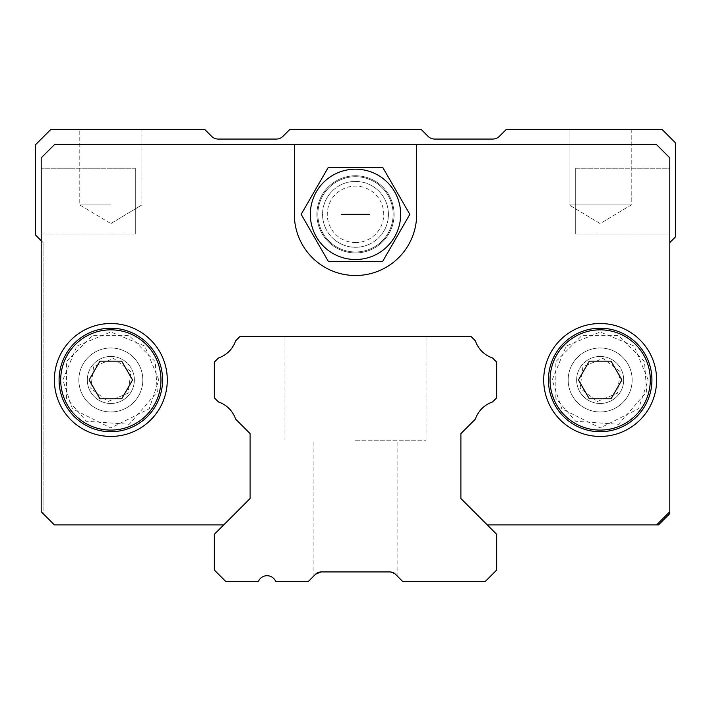 <?xml version="1.0" encoding="UTF-8"?>
<svg xmlns="http://www.w3.org/2000/svg" width="711" height="711" viewBox="0 0 711 711"><rect width="100%" height="100%" fill="white"/><g stroke="black" fill="none" stroke-linecap="round" stroke-linejoin="round"><path stroke-width="0.53" stroke-dasharray="3.56 2.67" d="M320.981 571.937L390.019 571.937L320.981 571.937L315.657 574.141A7.528 7.528 0 0 1 320.981 571.937L390.019 571.937L395.343 574.141L390.019 571.937L320.981 571.937L315.657 574.141L313.151 576.639L315.657 574.141L313.151 576.639L315.657 574.141L313.151 576.639L315.657 574.141L320.981 571.937L390.019 571.937L395.343 574.141L390.019 571.937L320.981 571.937L390.019 571.937A7.528 7.528 0 0 1 395.343 574.141L402.55 581.349L485.364 581.349L496.651 570.053L496.651 534.299L460.897 498.535L460.897 433.603L475.357 419.143A27.294 27.294 0 0 1 492.536 401.964L496.651 397.849L496.651 362.086L492.536 357.971A27.294 27.294 0 0 1 475.357 340.791L471.251 336.676L239.749 336.676L235.643 340.791A27.294 27.294 0 0 1 218.464 357.971L214.349 362.086L214.349 397.849L218.464 401.964A27.294 27.294 0 0 1 235.643 419.143L250.103 433.603L250.103 498.535L214.349 534.299L214.349 570.053L225.636 581.349L258.271 581.349A9.412 9.412 0 0 0 258.893 580.407A9.412 9.412 0 0 1 275.193 580.407A9.412 9.412 0 0 0 275.815 581.349L308.45 581.349L315.657 574.141M390.019 571.937L395.343 574.141L393.076 572.586M355.5 336.676L426.076 336.676L355.5 336.676M355.5 440.189L426.076 440.189L355.5 440.189M576.639 379.967A23.525 23.525 0 0 1 611.931 359.597A23.525 23.525 0 0 1 611.931 400.337A23.525 23.525 0 0 1 576.639 379.967A23.525 23.525 0 0 1 611.931 359.597A23.525 23.525 0 0 1 611.931 400.337A23.525 23.525 0 0 1 576.639 379.967M35.55 235.048L43.078 242.575L43.078 513.591L54.374 524.887L223.752 524.887L250.103 498.535L250.103 433.603L235.643 419.143A27.294 27.294 0 0 0 218.464 401.964L214.349 397.849L214.349 362.086L218.464 357.971A27.294 27.294 0 0 0 235.643 340.791L239.749 336.676L471.251 336.676L475.357 340.791A27.294 27.294 0 0 0 492.536 357.971L496.651 362.086L496.651 397.849L492.536 401.964A27.294 27.294 0 0 0 475.357 419.143L460.897 433.603L460.897 498.535L487.248 524.887L658.51 524.887L669.806 513.591L669.806 242.575L675.45 236.932L675.45 142.831L662.279 129.651L506.063 129.651L499.406 136.308A9.412 9.412 0 0 1 492.759 139.063L434.679 139.063A9.412 9.412 0 0 1 428.022 136.308L421.374 129.651L289.626 129.651L282.978 136.308A9.412 9.412 0 0 1 276.321 139.063L218.241 139.063A9.412 9.412 0 0 1 211.594 136.308L204.937 129.651L50.605 129.651L35.55 144.706L35.55 235.048M87.311 379.967A23.525 23.525 0 0 1 122.594 359.597A23.525 23.525 0 0 1 122.594 400.337A23.525 23.525 0 0 1 87.311 379.967A23.525 23.525 0 0 1 122.594 359.597A23.525 23.525 0 0 1 122.594 400.337A23.525 23.525 0 0 1 87.311 379.967M41.194 240.691L43.078 242.575L43.078 513.591L54.374 524.887L41.194 511.707L41.194 157.886L54.374 144.706L656.626 144.706L669.806 157.886L669.806 511.707L656.626 524.887L487.248 524.887L656.626 524.887L669.806 511.707L669.806 157.886L656.626 144.706L54.374 144.706L41.194 157.886L41.194 511.707L41.194 157.886L54.374 144.706L656.626 144.706L669.806 157.886L669.806 511.707L656.626 524.887L487.248 524.887L460.897 498.535L487.248 524.887L656.626 524.887L669.806 511.707L669.806 157.886L656.626 144.706L54.374 144.706L41.194 157.886L41.194 240.691M110.836 129.651L79.774 129.651L110.836 129.651M631.226 129.651L631.226 204.937L600.164 223.592L569.111 204.937L600.164 223.592L631.226 204.937L631.226 129.651L569.111 129.651L631.226 129.651L569.111 129.651L569.111 204.937L631.226 204.937L569.111 204.937L631.226 204.937L569.111 204.937L569.111 129.651M460.897 433.603L460.897 498.535L487.248 524.887L460.897 498.535L487.248 524.887L656.626 524.887L487.248 524.887L460.897 498.535L460.897 433.603L460.897 498.535L460.897 433.603L460.897 498.535L487.248 524.887L460.897 498.535L460.897 433.603L475.357 419.143L460.897 433.603L475.357 419.143L460.897 433.603L460.897 498.535L460.897 433.603L475.357 419.143A27.294 27.294 0 0 1 492.536 401.964A27.294 27.294 0 0 0 475.357 419.143A27.294 27.294 0 0 1 492.536 401.964A27.294 27.294 0 0 0 475.357 419.143A27.294 27.294 0 0 1 492.536 401.964A27.294 27.294 0 0 0 475.357 419.143L460.897 433.603M496.651 397.849L492.536 401.964A27.294 27.294 0 0 0 475.357 419.143A27.294 27.294 0 0 1 492.536 401.964L496.651 397.849L496.651 362.086L496.651 397.849L496.651 362.086L496.651 397.849L496.651 362.086L496.651 397.849L492.536 401.964L496.651 397.849L496.651 362.086L492.536 357.971L496.651 362.086L492.536 357.971L496.651 362.086L496.651 397.849M167.618 524.887L223.752 524.887L250.103 498.535L250.103 433.603L235.643 419.143A27.294 27.294 0 0 0 218.464 401.964L214.349 397.849L214.349 362.086L218.464 357.971A27.294 27.294 0 0 0 235.643 340.791L239.749 336.676L471.251 336.676L475.357 340.791A27.294 27.294 0 0 0 492.536 357.971L496.651 362.086L492.536 357.971A27.294 27.294 0 0 1 475.357 340.791A27.294 27.294 0 0 0 492.536 357.971A27.294 27.294 0 0 1 475.357 340.791A27.294 27.294 0 0 0 492.536 357.971A27.294 27.294 0 0 1 475.357 340.791L471.251 336.676L475.357 340.791A27.294 27.294 0 0 0 492.536 357.971L496.651 362.086L492.536 357.971A27.294 27.294 0 0 1 475.357 340.791L471.251 336.676L475.357 340.791A27.294 27.294 0 0 0 492.536 357.971L496.651 362.086M134.361 379.967A23.525 23.525 0 0 0 99.069 359.597A23.525 23.525 0 0 0 99.069 400.337A23.525 23.525 0 0 0 134.361 379.967A23.525 23.525 0 0 0 99.069 359.597A23.525 23.525 0 0 0 99.069 400.337A23.525 23.525 0 0 0 134.361 379.967M623.689 379.967A23.525 23.525 0 0 0 588.406 359.597A23.525 23.525 0 0 0 588.406 400.337A23.525 23.525 0 0 0 623.689 379.967A23.525 23.525 0 0 0 588.406 359.597A23.525 23.525 0 0 0 588.406 400.337A23.525 23.525 0 0 0 623.689 379.967M110.836 204.937L79.774 204.937L110.836 204.937M250.103 433.603L235.643 419.143A27.294 27.294 0 0 0 218.464 401.964A27.294 27.294 0 0 1 235.643 419.143L250.103 433.603L250.103 498.535L250.103 433.603L235.643 419.143L250.103 433.603L250.103 498.535L223.752 524.887L250.103 498.535L223.752 524.887L54.374 524.887L41.194 511.707L54.374 524.887L223.752 524.887L250.103 498.535L250.103 433.603L235.643 419.143A27.294 27.294 0 0 0 218.464 401.964L214.349 397.849L214.349 362.086L218.464 357.971A27.294 27.294 0 0 0 235.643 340.791L239.749 336.676L471.251 336.676L239.749 336.676L235.643 340.791A27.294 27.294 0 0 1 218.464 357.971A27.294 27.294 0 0 0 235.643 340.791A27.294 27.294 0 0 1 218.464 357.971L214.349 362.086L218.464 357.971L214.349 362.086L214.349 397.849L214.349 362.086L214.349 397.849L218.464 401.964A27.294 27.294 0 0 1 235.643 419.143A27.294 27.294 0 0 0 218.464 401.964A27.294 27.294 0 0 1 235.643 419.143L250.103 433.603L235.643 419.143L250.103 433.603L250.103 498.535L250.103 433.603L250.103 498.535L223.752 524.887L54.374 524.887L223.752 524.887L250.103 498.535L223.752 524.887L54.374 524.887L41.194 511.707L54.374 524.887L166.587 524.887M110.836 411.962A31.995 31.995 0 0 0 138.538 363.97A31.995 31.995 0 0 0 83.125 363.97A31.995 31.995 0 0 0 110.836 411.962A31.995 31.995 0 0 1 83.125 363.97A31.995 31.995 0 0 1 138.538 363.97A31.995 31.995 0 0 1 110.836 411.962A31.995 31.995 0 0 1 83.125 363.97A31.995 31.995 0 0 1 138.538 363.97A31.995 31.995 0 0 1 110.836 411.962A31.995 31.995 0 0 0 138.538 363.97A31.995 31.995 0 0 0 83.125 363.97A31.995 31.995 0 0 0 110.836 411.962A31.995 31.995 0 0 0 138.538 363.97A31.995 31.995 0 0 0 83.125 363.97A31.995 31.995 0 0 0 110.836 411.962A31.995 31.995 0 0 0 138.538 363.97A31.995 31.995 0 0 0 83.125 363.97A31.995 31.995 0 0 0 110.836 411.962A31.995 31.995 0 0 1 83.125 363.97A31.995 31.995 0 0 1 138.538 363.97A31.995 31.995 0 0 1 110.836 411.962A31.995 31.995 0 0 1 83.125 363.97A31.995 31.995 0 0 1 138.538 363.97A31.995 31.995 0 0 1 110.836 411.962M600.164 411.962A31.995 31.995 0 0 0 627.875 363.97A31.995 31.995 0 0 0 572.462 363.97A31.995 31.995 0 0 0 600.164 411.962A31.995 31.995 0 0 1 572.462 363.97A31.995 31.995 0 0 1 627.875 363.97A31.995 31.995 0 0 1 600.164 411.962A31.995 31.995 0 0 1 572.462 363.97A31.995 31.995 0 0 1 627.875 363.97A31.995 31.995 0 0 1 600.164 411.962A31.995 31.995 0 0 0 627.875 363.97A31.995 31.995 0 0 0 572.462 363.97A31.995 31.995 0 0 0 600.164 411.962A31.995 31.995 0 0 0 627.875 363.97A31.995 31.995 0 0 0 572.462 363.97A31.995 31.995 0 0 0 600.164 411.962A31.995 31.995 0 0 0 627.875 363.97A31.995 31.995 0 0 0 572.462 363.97A31.995 31.995 0 0 0 600.164 411.962A31.995 31.995 0 0 1 572.462 363.97A31.995 31.995 0 0 1 627.875 363.97A31.995 31.995 0 0 1 600.164 411.962A31.995 31.995 0 0 1 572.462 363.97A31.995 31.995 0 0 1 627.875 363.97A31.995 31.995 0 0 1 600.164 411.962M355.5 247.286A32.937 32.937 0 0 0 384.02 197.88A32.937 32.937 0 0 0 326.98 197.88A32.937 32.937 0 0 0 355.5 247.286A32.937 32.937 0 0 1 326.98 197.88A32.937 32.937 0 0 1 384.02 197.88A32.937 32.937 0 0 1 355.5 247.286A32.937 32.937 0 0 1 326.98 197.88A32.937 32.937 0 0 1 384.02 197.88A32.937 32.937 0 0 1 355.5 247.286A32.937 32.937 0 0 0 384.02 197.88A32.937 32.937 0 0 0 326.98 197.88A32.937 32.937 0 0 0 355.5 247.286M669.806 168.231L669.806 234.106L669.806 168.231L669.806 234.106L669.806 168.231L575.697 168.231L575.697 234.106L575.697 168.231L575.697 234.106L575.697 168.231L669.806 168.231M41.194 234.106L41.194 168.231L41.194 234.106L41.194 168.231L41.194 234.106L135.303 234.106L135.303 168.231L135.303 234.106L135.303 168.231L135.303 234.106L41.194 234.106M575.697 234.106L669.806 234.106L575.697 234.106M135.303 168.231L41.194 168.231L135.303 168.231M223.752 524.887L54.374 524.887L41.194 511.707L41.194 157.886L41.194 511.707L41.194 157.886L54.374 144.706L656.626 144.706L54.374 144.706L41.194 157.886L54.374 144.706L294.336 144.706L294.336 214.349A61.164 61.164 0 0 0 355.5 275.512A61.164 61.164 0 0 0 416.664 214.349L416.664 144.706L656.626 144.706L669.806 157.886L669.806 511.707L669.806 157.886L656.626 144.706L669.806 157.886L669.806 511.707L656.626 524.887L669.806 511.707L656.626 524.887L487.248 524.887M239.749 336.676L471.251 336.676L239.749 336.676L235.643 340.791A27.294 27.294 0 0 1 218.464 357.971A27.294 27.294 0 0 0 235.643 340.791L239.749 336.676L471.251 336.676L475.357 340.791L471.251 336.676L239.749 336.676L235.643 340.791A27.294 27.294 0 0 1 218.464 357.971L214.349 362.086L218.464 357.971A27.294 27.294 0 0 0 235.643 340.791L239.749 336.676M214.349 397.849L214.349 362.086L214.349 397.849L218.464 401.964L214.349 397.849L214.349 362.086L218.464 357.971L214.349 362.086L214.349 397.849L218.464 401.964A27.294 27.294 0 0 1 235.643 419.143A27.294 27.294 0 0 0 218.464 401.964L214.349 397.849M355.5 252.929A38.581 38.581 0 0 1 322.083 195.054A38.581 38.581 0 0 1 388.917 195.054A38.581 38.581 0 0 1 355.5 252.929A38.581 38.581 0 0 1 322.083 195.054A38.581 38.581 0 0 1 388.917 195.054A38.581 38.581 0 0 1 355.5 252.929A38.581 38.581 0 0 0 388.917 195.054A38.581 38.581 0 0 0 322.083 195.054A38.581 38.581 0 0 0 355.5 252.929A38.581 38.581 0 0 0 388.917 195.054A38.581 38.581 0 0 0 322.083 195.054A38.581 38.581 0 0 0 355.5 252.929M600.164 436.43A56.462 56.462 0 0 0 649.063 351.732A56.462 56.462 0 0 0 551.274 351.732A56.462 56.462 0 0 0 600.164 436.43A56.462 56.462 0 0 0 649.063 351.732A56.462 56.462 0 0 0 551.274 351.732A56.462 56.462 0 0 0 600.164 436.43A56.462 56.462 0 0 1 551.274 351.732A56.462 56.462 0 0 1 649.063 351.732A56.462 56.462 0 0 1 600.164 436.43M110.836 436.43A56.462 56.462 0 0 0 159.726 351.732A56.462 56.462 0 0 0 61.937 351.732A56.462 56.462 0 0 0 110.836 436.43A56.462 56.462 0 0 0 159.726 351.732A56.462 56.462 0 0 0 61.937 351.732A56.462 56.462 0 0 0 110.836 436.43A56.462 56.462 0 0 1 61.937 351.732A56.462 56.462 0 0 1 159.726 351.732A56.462 56.462 0 0 1 110.836 436.43M294.336 144.706L294.336 214.349L294.336 144.706L416.664 144.706L416.664 214.349L416.664 144.706M294.336 214.349A61.164 61.164 0 0 0 355.5 275.512A61.164 61.164 0 0 0 416.664 214.349A61.164 61.164 0 0 1 355.5 275.512A61.164 61.164 0 0 1 294.336 214.349M578.825 379.301L589.303 361.144L611.033 361.144L621.903 379.967M586.22 393.45L578.434 379.967M604.865 398.791L589.303 398.791M619.725 383.727L611.033 398.791M651.925 379.967A51.761 51.761 0 0 0 600.164 328.206A51.761 51.761 0 0 0 548.412 379.976A51.761 51.761 0 0 0 600.173 431.719A51.761 51.761 0 0 0 651.925 379.967M89.488 379.301L99.967 361.144L121.697 361.144L132.566 379.967M96.883 393.45L89.097 379.967M115.529 398.791L99.967 398.791M130.389 383.727L121.697 398.791M162.588 379.967A51.761 51.761 0 0 0 110.827 328.206A51.761 51.761 0 0 0 59.075 379.976A51.761 51.761 0 0 0 110.836 431.719A51.761 51.761 0 0 0 162.588 379.967M582.922 366.743L580.096 388.295L597.338 401.511L617.415 393.192L620.241 371.64L602.999 358.415L582.922 366.743L580.096 388.295L597.338 401.511L617.415 393.192L620.241 371.64L602.999 358.415L582.922 366.743M552.358 399.795A51.761 51.761 0 0 1 606.901 328.651A51.761 51.761 0 0 1 641.242 411.456A51.761 51.761 0 0 1 552.358 399.795A51.761 51.761 0 0 1 580.345 332.153A51.761 51.761 0 0 1 647.979 360.148A51.761 51.761 0 0 1 619.992 427.773A51.761 51.761 0 0 1 552.358 399.795M93.585 366.743L90.759 388.295L108.001 401.511L128.078 393.192L130.904 371.64L113.662 358.415L93.585 366.743L90.759 388.295L108.001 401.511L128.078 393.192L130.904 371.64L113.662 358.415L93.585 366.743M63.021 399.795A51.761 51.761 0 0 1 117.564 328.651A51.761 51.761 0 0 1 151.905 411.456A51.761 51.761 0 0 1 63.021 399.795A51.761 51.761 0 0 1 91.008 332.153A51.761 51.761 0 0 1 158.642 360.148A51.761 51.761 0 0 1 130.655 427.773A51.761 51.761 0 0 1 63.021 399.795M355.5 176.701A37.639 37.639 0 0 0 317.861 214.349A37.639 37.639 0 0 0 355.5 251.987A37.639 37.639 0 0 0 393.139 214.349A37.639 37.639 0 0 0 355.5 176.701A37.639 37.639 0 0 1 388.099 233.164A37.639 37.639 0 0 1 322.901 233.164A37.639 37.639 0 0 1 355.5 176.701M355.5 242.575A28.227 28.227 0 0 0 379.95 200.226A28.227 28.227 0 0 0 331.05 200.226A28.227 28.227 0 0 0 355.5 242.575M328.331 261.399L382.669 261.399L409.829 214.349L382.669 167.298L328.331 167.298L301.171 214.349L328.331 261.399M648.156 379.958L634.096 346.026L600.164 331.975L566.223 346.035L552.171 379.976L561.779 408.772L600.173 427.96L638.567 408.754L648.156 379.958M158.829 379.958L144.76 346.026L110.827 331.975L76.895 346.035L62.844 379.976L72.442 408.772L110.836 427.96L149.23 408.754L158.829 379.958M553.86 399.173A50.134 50.134 0 0 1 606.687 330.26A50.134 50.134 0 0 1 639.953 410.469A50.134 50.134 0 0 1 553.86 399.173M555.833 398.347L555.824 361.615L581.794 335.636L618.526 335.619L644.504 361.588L646.663 391.868L618.543 424.298L575.723 421.268L555.833 398.347M64.523 399.173A50.134 50.134 0 0 1 117.359 330.26A50.134 50.134 0 0 1 150.616 410.469A50.134 50.134 0 0 1 64.523 399.173M66.496 398.347L66.487 361.615L92.457 335.636L129.189 335.619L155.167 361.588L157.327 391.868L129.206 424.298L86.395 421.268L66.496 398.347M397.849 576.639L397.849 440.189M313.151 576.639L313.151 440.189M426.076 440.189L426.076 336.676M284.924 440.189L284.924 336.676M110.836 223.592L141.889 204.937L141.889 129.651L141.889 204.937L110.836 223.592L79.774 204.937L79.774 129.651L79.774 204.937L110.836 223.592"/><path stroke-width="1.07" d="M320.981 571.937L390.019 571.937A7.528 7.528 0 0 1 395.343 574.141L402.55 581.349L485.364 581.349L496.651 570.053L496.651 534.299L460.897 498.535L460.897 433.603L475.357 419.143A27.294 27.294 0 0 1 492.536 401.964L496.651 397.849L496.651 362.086L492.536 357.971A27.294 27.294 0 0 1 475.357 340.791L471.251 336.676L239.749 336.676L235.643 340.791A27.294 27.294 0 0 1 218.464 357.971L214.349 362.086L214.349 397.849L218.464 401.964A27.294 27.294 0 0 1 235.643 419.143L250.103 433.603L250.103 498.535L214.349 534.299L214.349 570.053L225.636 581.349L258.271 581.349A9.412 9.412 0 0 0 258.893 580.407A9.412 9.412 0 0 1 275.193 580.407A9.412 9.412 0 0 0 275.815 581.349L308.45 581.349L315.657 574.141L320.981 571.937A7.528 7.528 0 0 0 315.657 574.141M393.076 572.586L390.019 571.937M496.651 362.086L496.651 397.849L492.536 401.964A27.294 27.294 0 0 0 475.357 419.143L460.897 433.603L460.897 498.535L487.248 524.887L658.51 524.887L669.806 513.591L669.806 242.575L675.45 236.932L675.45 142.831L662.279 129.651L506.063 129.651L499.406 136.308A9.412 9.412 0 0 1 492.759 139.063L434.679 139.063A9.412 9.412 0 0 1 428.022 136.308L421.374 129.651L289.626 129.651L282.978 136.308A9.412 9.412 0 0 1 276.321 139.063L218.241 139.063A9.412 9.412 0 0 1 211.594 136.308L204.937 129.651L50.605 129.651L35.55 144.706L35.55 235.048L41.194 240.691L41.194 511.707L54.374 524.887L167.618 524.887M569.111 129.651L631.226 129.651M239.749 336.676L471.251 336.676L239.749 336.676M166.587 524.887L223.752 524.887L250.103 498.535L250.103 433.603M487.248 524.887L656.626 524.887L669.806 511.707L669.806 157.886L656.626 144.706L54.374 144.706L41.194 157.886L41.194 511.707L54.374 524.887L223.752 524.887M416.664 144.706L416.664 214.349A61.164 61.164 0 0 1 355.5 275.512A61.164 61.164 0 0 1 294.336 214.349L294.336 144.706M600.164 436.43A56.462 56.462 0 0 1 551.274 351.732A56.462 56.462 0 0 1 649.063 351.732A56.462 56.462 0 0 1 600.164 436.43M110.836 436.43A56.462 56.462 0 0 1 61.937 351.732A56.462 56.462 0 0 1 159.726 351.732A56.462 56.462 0 0 1 110.836 436.43M611.033 361.144L621.903 379.967L611.033 398.791L589.303 398.791L578.434 379.967L589.303 361.144L611.033 361.144M651.925 379.967A51.761 51.761 0 0 0 574.292 335.148A51.761 51.761 0 0 0 574.292 424.787A51.761 51.761 0 0 0 651.925 379.967M578.434 379.967L578.825 379.301M589.303 398.791L586.22 393.45M611.033 398.791L604.865 398.791M621.903 379.967L619.725 383.727M121.697 361.144L132.566 379.967L121.697 398.791L99.967 398.791L89.097 379.967L99.967 361.144L121.697 361.144M162.588 379.967A51.761 51.761 0 0 0 84.956 335.148A51.761 51.761 0 0 0 84.956 424.787A51.761 51.761 0 0 0 162.588 379.967M89.097 379.967L89.488 379.301M99.967 398.791L96.883 393.45M121.697 398.791L115.529 398.791M132.566 379.967L130.389 383.727M409.829 214.349L382.669 261.399L328.331 261.399L301.171 214.349L328.331 167.298L382.669 167.298L409.829 214.349M355.5 169.174A45.166 45.166 0 0 1 394.614 236.932A45.166 45.166 0 0 1 316.386 236.932A45.166 45.166 0 0 1 355.5 169.174M341.387 214.349L369.613 214.349L341.387 214.349M650.298 379.967A50.134 50.134 0 0 0 575.101 336.552A50.134 50.134 0 0 0 575.101 423.383A50.134 50.134 0 0 0 650.298 379.967M160.962 379.967A50.134 50.134 0 0 0 85.764 336.552A50.134 50.134 0 0 0 85.764 423.383A50.134 50.134 0 0 0 160.962 379.967"/></g></svg>
